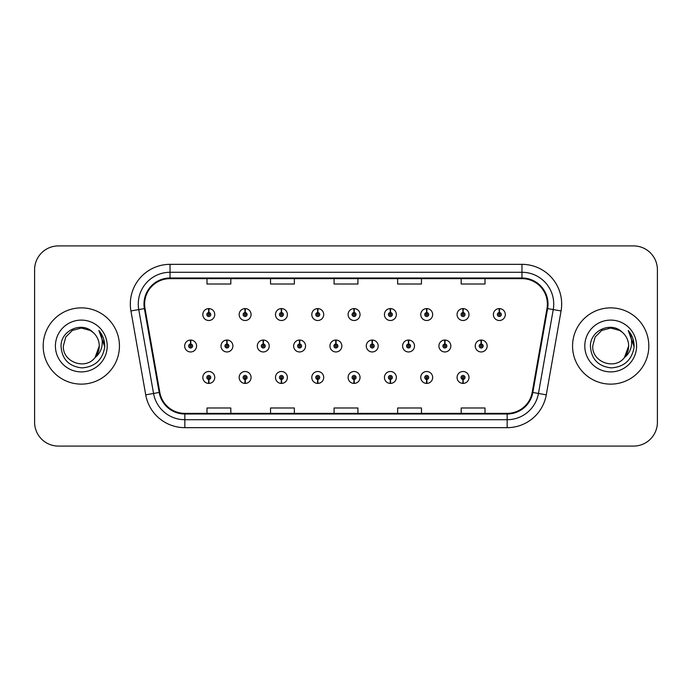 <?xml version="1.0" encoding="UTF-8"?>
<svg xmlns="http://www.w3.org/2000/svg" width="692" height="692" viewBox="0 0 692 692"><rect width="100%" height="100%" fill="white"/><g stroke="black" fill="none" stroke-linecap="round" stroke-linejoin="round"><path stroke-width="1.04" d="M462.939 379.441L462.766 383.411A5.96 5.96 0 0 0 463.285 383.411L463.112 379.441A1.989 1.989 0 0 0 465.015 377.46A1.989 1.989 0 0 0 463.026 375.471A1.989 1.989 0 0 0 461.045 377.46A1.989 1.989 0 0 0 462.939 379.441L462.991 378.247A0.796 0.796 0 0 1 462.239 377.46A0.796 0.796 0 0 1 463.026 376.664A0.796 0.796 0 0 1 463.822 377.46A0.796 0.796 0 0 1 463.06 378.247L463.112 379.441M426.627 379.441L426.454 383.411A5.96 5.96 0 0 0 426.973 383.411L426.8 379.441A1.989 1.989 0 0 0 428.694 377.46A1.989 1.989 0 0 0 426.713 375.471A1.989 1.989 0 0 0 424.724 377.46A1.989 1.989 0 0 0 426.627 379.441L426.679 378.247A0.796 0.796 0 0 1 425.917 377.46A0.796 0.796 0 0 1 426.713 376.664A0.796 0.796 0 0 1 427.5 377.46A0.796 0.796 0 0 1 426.748 378.247L426.8 379.441M353.984 379.441L353.811 383.411A5.96 5.96 0 0 0 354.33 383.411L354.157 379.441A1.989 1.989 0 0 0 356.06 377.46A1.989 1.989 0 0 0 354.07 375.471A1.989 1.989 0 0 0 352.081 377.46A1.989 1.989 0 0 0 353.984 379.441L354.036 378.247A0.796 0.796 0 0 1 353.275 377.46A0.796 0.796 0 0 1 354.07 376.664A0.796 0.796 0 0 1 354.866 377.46A0.796 0.796 0 0 1 354.105 378.247L354.157 379.441M317.663 379.441L317.49 383.411A5.96 5.96 0 0 0 318.009 383.411L317.836 379.441A1.989 1.989 0 0 0 319.739 377.46A1.989 1.989 0 0 0 317.749 375.471A1.989 1.989 0 0 0 315.768 377.46A1.989 1.989 0 0 0 317.663 379.441L317.714 378.247A0.796 0.796 0 0 1 316.953 377.46A0.796 0.796 0 0 1 317.749 376.664A0.796 0.796 0 0 1 318.545 377.46A0.796 0.796 0 0 1 317.784 378.247L317.836 379.441M281.341 379.441L281.168 383.411A5.96 5.96 0 0 0 281.696 383.411L281.523 379.441A1.989 1.989 0 0 0 283.417 377.46A1.989 1.989 0 0 0 281.436 375.471A1.989 1.989 0 0 0 279.447 377.46A1.989 1.989 0 0 0 281.341 379.441L281.402 378.247A0.796 0.796 0 0 1 280.641 377.46A0.796 0.796 0 0 1 281.436 376.664A0.796 0.796 0 0 1 282.224 377.46A0.796 0.796 0 0 1 281.471 378.247L281.523 379.441M245.029 379.441L244.856 383.411A5.96 5.96 0 0 0 245.375 383.411L245.202 379.441A1.989 1.989 0 0 0 247.096 377.46A1.989 1.989 0 0 0 245.115 375.471A1.989 1.989 0 0 0 243.126 377.46A1.989 1.989 0 0 0 245.029 379.441L245.08 378.247A0.796 0.796 0 0 1 244.319 377.46A0.796 0.796 0 0 1 245.115 376.664A0.796 0.796 0 0 1 245.911 377.46A0.796 0.796 0 0 1 245.15 378.247L245.202 379.441M390.305 379.441L390.132 383.411A5.96 5.96 0 0 0 390.651 383.411L390.478 379.441A1.989 1.989 0 0 0 392.373 377.46A1.989 1.989 0 0 0 390.392 375.471A1.989 1.989 0 0 0 388.402 377.46A1.989 1.989 0 0 0 390.305 379.441L390.357 378.247A0.796 0.796 0 0 1 389.596 377.46A0.796 0.796 0 0 1 390.392 376.664A0.796 0.796 0 0 1 391.188 377.46A0.796 0.796 0 0 1 390.426 378.247L390.478 379.441M208.707 379.441L208.534 383.411A5.96 5.96 0 0 0 209.053 383.411L208.88 379.441A1.989 1.989 0 0 0 210.783 377.46A1.989 1.989 0 0 0 208.794 375.471A1.989 1.989 0 0 0 206.804 377.46A1.989 1.989 0 0 0 208.707 379.441L208.759 378.247A0.796 0.796 0 0 1 207.998 377.46A0.796 0.796 0 0 1 208.794 376.664A0.796 0.796 0 0 1 209.59 377.46A0.796 0.796 0 0 1 208.828 378.247L208.88 379.441M481.277 344.019L481.45 340.049A5.96 5.96 0 0 0 480.931 340.049L481.104 344.019A1.989 1.989 0 0 0 479.201 346A1.989 1.989 0 0 0 481.191 347.99A1.989 1.989 0 0 0 483.172 346A1.989 1.989 0 0 0 481.277 344.019L481.225 345.204A0.796 0.796 0 0 1 481.987 346A0.796 0.796 0 0 1 481.191 346.796A0.796 0.796 0 0 1 480.395 346A0.796 0.796 0 0 1 481.156 345.204L481.104 344.019M444.956 344.019L445.129 340.049A5.96 5.96 0 0 0 444.61 340.049L444.783 344.019A1.989 1.989 0 0 0 442.88 346A1.989 1.989 0 0 0 444.869 347.99A1.989 1.989 0 0 0 446.859 346A1.989 1.989 0 0 0 444.956 344.019L444.904 345.204A0.796 0.796 0 0 1 445.665 346A0.796 0.796 0 0 1 444.869 346.796A0.796 0.796 0 0 1 444.074 346A0.796 0.796 0 0 1 444.835 345.204L444.783 344.019M336.001 344.019L336.174 340.049A5.96 5.96 0 0 0 335.655 340.049L335.828 344.019A1.989 1.989 0 0 0 333.925 346A1.989 1.989 0 0 0 335.914 347.99A1.989 1.989 0 0 0 337.895 346A1.989 1.989 0 0 0 336.001 344.019L335.949 345.204A0.796 0.796 0 0 1 336.71 346A0.796 0.796 0 0 1 335.914 346.796A0.796 0.796 0 0 1 335.118 346A0.796 0.796 0 0 1 335.88 345.204L335.828 344.019M299.679 344.019L299.852 340.049A5.96 5.96 0 0 0 299.333 340.049L299.506 344.019A1.989 1.989 0 0 0 297.603 346A1.989 1.989 0 0 0 299.593 347.99A1.989 1.989 0 0 0 301.574 346A1.989 1.989 0 0 0 299.679 344.019L299.627 345.204A0.796 0.796 0 0 1 300.389 346A0.796 0.796 0 0 1 299.593 346.796A0.796 0.796 0 0 1 298.797 346A0.796 0.796 0 0 1 299.558 345.204L299.506 344.019M263.358 344.019L263.531 340.049A5.96 5.96 0 0 0 263.012 340.049L263.185 344.019A1.989 1.989 0 0 0 261.291 346A1.989 1.989 0 0 0 263.271 347.99A1.989 1.989 0 0 0 265.261 346A1.989 1.989 0 0 0 263.358 344.019L263.306 345.204A0.796 0.796 0 0 1 264.067 346A0.796 0.796 0 0 1 263.271 346.796A0.796 0.796 0 0 1 262.476 346A0.796 0.796 0 0 1 263.237 345.204L263.185 344.019M227.037 344.019L227.21 340.049A5.96 5.96 0 0 0 226.691 340.049L226.864 344.019A1.989 1.989 0 0 0 224.969 346A1.989 1.989 0 0 0 226.95 347.99A1.989 1.989 0 0 0 228.94 346A1.989 1.989 0 0 0 227.037 344.019L226.985 345.204A0.796 0.796 0 0 1 227.746 346A0.796 0.796 0 0 1 226.95 346.796A0.796 0.796 0 0 1 226.163 346A0.796 0.796 0 0 1 226.915 345.204L226.864 344.019M408.635 344.019L408.808 340.049A5.96 5.96 0 0 0 408.289 340.049L408.462 344.019A1.989 1.989 0 0 0 406.567 346A1.989 1.989 0 0 0 408.548 347.99A1.989 1.989 0 0 0 410.538 346A1.989 1.989 0 0 0 408.635 344.019L408.583 345.204A0.796 0.796 0 0 1 409.344 346A0.796 0.796 0 0 1 408.548 346.796A0.796 0.796 0 0 1 407.752 346A0.796 0.796 0 0 1 408.514 345.204L408.462 344.019M372.313 344.019L372.486 340.049A5.96 5.96 0 0 0 371.967 340.049L372.14 344.019A1.989 1.989 0 0 0 370.246 346A1.989 1.989 0 0 0 372.227 347.99A1.989 1.989 0 0 0 374.216 346A1.989 1.989 0 0 0 372.313 344.019L372.261 345.204A0.796 0.796 0 0 1 373.023 346A0.796 0.796 0 0 1 372.227 346.796A0.796 0.796 0 0 1 371.44 346A0.796 0.796 0 0 1 372.192 345.204L372.14 344.019M190.724 344.019L190.897 340.049A5.96 5.96 0 0 0 190.378 340.049L190.551 344.019A1.989 1.989 0 0 0 188.648 346A1.989 1.989 0 0 0 190.637 347.99A1.989 1.989 0 0 0 192.618 346A1.989 1.989 0 0 0 190.724 344.019L190.672 345.204A0.796 0.796 0 0 1 191.424 346A0.796 0.796 0 0 1 190.637 346.796A0.796 0.796 0 0 1 189.842 346A0.796 0.796 0 0 1 190.603 345.204L190.551 344.019M499.434 312.559L499.607 308.589A5.96 5.96 0 0 0 499.088 308.589L499.261 312.559A1.989 1.989 0 0 0 497.366 314.54A1.989 1.989 0 0 0 499.347 316.529A1.989 1.989 0 0 0 501.337 314.54A1.989 1.989 0 0 0 499.434 312.559L499.382 313.753A0.796 0.796 0 0 1 500.143 314.54A0.796 0.796 0 0 1 499.347 315.336A0.796 0.796 0 0 1 498.551 314.54A0.796 0.796 0 0 1 499.313 313.753L499.261 312.559M463.112 312.559L463.285 308.589A5.96 5.96 0 0 0 462.766 308.589L462.939 312.559A1.989 1.989 0 0 0 461.045 314.54A1.989 1.989 0 0 0 463.026 316.529A1.989 1.989 0 0 0 465.015 314.54A1.989 1.989 0 0 0 463.112 312.559L463.06 313.753A0.796 0.796 0 0 1 463.822 314.54A0.796 0.796 0 0 1 463.026 315.336A0.796 0.796 0 0 1 462.239 314.54A0.796 0.796 0 0 1 462.991 313.753L462.939 312.559M426.8 312.559L426.973 308.589A5.96 5.96 0 0 0 426.454 308.589L426.627 312.559A1.989 1.989 0 0 0 424.724 314.54A1.989 1.989 0 0 0 426.713 316.529A1.989 1.989 0 0 0 428.694 314.54A1.989 1.989 0 0 0 426.8 312.559L426.748 313.753A0.796 0.796 0 0 1 427.5 314.54A0.796 0.796 0 0 1 426.713 315.336A0.796 0.796 0 0 1 425.917 314.54A0.796 0.796 0 0 1 426.679 313.753L426.627 312.559M354.157 312.559L354.33 308.589A5.96 5.96 0 0 0 353.811 308.589L353.984 312.559A1.989 1.989 0 0 0 352.081 314.54A1.989 1.989 0 0 0 354.07 316.529A1.989 1.989 0 0 0 356.06 314.54A1.989 1.989 0 0 0 354.157 312.559L354.105 313.753A0.796 0.796 0 0 1 354.866 314.54A0.796 0.796 0 0 1 354.07 315.336A0.796 0.796 0 0 1 353.275 314.54A0.796 0.796 0 0 1 354.036 313.753L353.984 312.559M390.478 312.559L390.651 308.589A5.96 5.96 0 0 0 390.132 308.589L390.305 312.559A1.989 1.989 0 0 0 388.402 314.54A1.989 1.989 0 0 0 390.392 316.529A1.989 1.989 0 0 0 392.373 314.54A1.989 1.989 0 0 0 390.478 312.559L390.426 313.753A0.796 0.796 0 0 1 391.188 314.54A0.796 0.796 0 0 1 390.392 315.336A0.796 0.796 0 0 1 389.596 314.54A0.796 0.796 0 0 1 390.357 313.753L390.305 312.559M245.202 312.559L245.375 308.589A5.96 5.96 0 0 0 244.856 308.589L245.029 312.559A1.989 1.989 0 0 0 243.126 314.54A1.989 1.989 0 0 0 245.115 316.529A1.989 1.989 0 0 0 247.096 314.54A1.989 1.989 0 0 0 245.202 312.559L245.15 313.753A0.796 0.796 0 0 1 245.911 314.54A0.796 0.796 0 0 1 245.115 315.336A0.796 0.796 0 0 1 244.319 314.54A0.796 0.796 0 0 1 245.08 313.753L245.029 312.559M281.523 312.559L281.696 308.589A5.96 5.96 0 0 0 281.168 308.589L281.341 312.559A1.989 1.989 0 0 0 279.447 314.54A1.989 1.989 0 0 0 281.436 316.529A1.989 1.989 0 0 0 283.417 314.54A1.989 1.989 0 0 0 281.523 312.559L281.471 313.753A0.796 0.796 0 0 1 282.224 314.54A0.796 0.796 0 0 1 281.436 315.336A0.796 0.796 0 0 1 280.641 314.54A0.796 0.796 0 0 1 281.402 313.753L281.341 312.559M317.836 312.559L318.009 308.589A5.96 5.96 0 0 0 317.49 308.589L317.663 312.559A1.989 1.989 0 0 0 315.768 314.54A1.989 1.989 0 0 0 317.749 316.529A1.989 1.989 0 0 0 319.739 314.54A1.989 1.989 0 0 0 317.836 312.559L317.784 313.753A0.796 0.796 0 0 1 318.545 314.54A0.796 0.796 0 0 1 317.749 315.336A0.796 0.796 0 0 1 316.953 314.54A0.796 0.796 0 0 1 317.714 313.753L317.663 312.559M208.88 312.559L209.053 308.589A5.96 5.96 0 0 0 208.534 308.589L208.707 312.559A1.989 1.989 0 0 0 206.804 314.54A1.989 1.989 0 0 0 208.794 316.529A1.989 1.989 0 0 0 210.783 314.54A1.989 1.989 0 0 0 208.88 312.559L208.828 313.753A0.796 0.796 0 0 1 209.59 314.54A0.796 0.796 0 0 1 208.794 315.336A0.796 0.796 0 0 1 207.998 314.54A0.796 0.796 0 0 1 208.759 313.753L208.707 312.559M43.181 346A38.129 38.129 0 0 0 81.31 384.129A38.129 38.129 0 0 0 119.439 346A38.129 38.129 0 0 0 81.31 307.871A38.129 38.129 0 0 0 43.181 346A38.129 38.129 0 0 0 81.31 384.129A38.129 38.129 0 0 0 119.439 346A38.129 38.129 0 0 0 81.31 307.871A38.129 38.129 0 0 0 43.181 346M572.561 346A38.129 38.129 0 0 0 610.69 384.129A38.129 38.129 0 0 0 648.819 346A38.129 38.129 0 0 0 610.69 307.871A38.129 38.129 0 0 0 572.561 346A38.129 38.129 0 0 0 610.69 384.129A38.129 38.129 0 0 0 648.819 346A38.129 38.129 0 0 0 610.69 307.871A38.129 38.129 0 0 0 572.561 346M144.619 304.056A25.422 25.422 0 0 1 170.042 278.634L521.958 278.634A25.422 25.422 0 0 1 546.991 308.468L532.2 392.355A25.422 25.422 0 0 1 507.167 413.366L184.833 413.366A25.422 25.422 0 0 1 159.8 392.355L145.009 308.468A25.422 25.422 0 0 1 144.619 304.056M143.988 304.056A26.054 26.054 0 0 0 144.386 308.58L159.177 392.468A26.054 26.054 0 0 0 184.833 413.998L507.167 413.998A26.054 26.054 0 0 0 532.823 392.468L547.614 308.58A26.054 26.054 0 0 0 521.958 278.002L170.042 278.002A26.054 26.054 0 0 0 143.988 304.056M130.926 310.95A39.721 39.721 0 0 1 170.042 264.335L521.958 264.335A39.721 39.721 0 0 1 561.074 310.95L546.282 394.838A39.721 39.721 0 0 1 507.167 427.665L184.833 427.665A39.721 39.721 0 0 1 145.718 394.838L130.926 310.95L138.755 309.575A31.771 31.771 0 0 1 170.042 272.285L521.958 272.285A31.771 31.771 0 0 1 553.245 309.575L538.454 393.463A31.771 31.771 0 0 1 507.167 419.715L184.833 419.715A31.771 31.771 0 0 1 153.546 393.463L138.755 309.575A31.771 31.771 0 0 1 138.27 304.056M657.4 269.742A23.831 23.831 0 0 0 633.569 245.911L58.431 245.911A23.831 23.831 0 0 0 34.6 269.742L34.6 422.258A23.831 23.831 0 0 0 58.431 446.089L633.569 446.089A23.831 23.831 0 0 0 657.4 422.258L657.4 269.742L657.4 422.258M334.08 278.634L334.08 284.014L357.92 284.014L357.92 278.634M270.537 278.634L270.537 284.014L294.368 284.014L294.368 278.634M206.986 278.634L206.986 284.014L230.817 284.014L230.817 278.634M397.632 278.634L397.632 284.014L421.463 284.014L421.463 278.634M461.183 278.634L461.183 284.014L485.014 284.014L485.014 278.634M357.92 413.366L357.92 407.986L334.08 407.986L334.08 413.366M294.368 413.366L294.368 407.986L270.537 407.986L270.537 413.366M230.817 413.366L230.817 407.986L206.986 407.986L206.986 413.366M421.463 413.366L421.463 407.986L397.632 407.986L397.632 413.366M485.014 413.366L485.014 407.986L461.183 407.986L461.183 413.366M34.6 269.742L34.6 422.258M633.569 245.911L58.431 245.911M58.431 446.089L633.569 446.089M214.754 314.54A5.96 5.96 0 0 0 209.053 308.589A5.96 5.96 0 0 1 214.754 314.54A5.96 5.96 0 0 1 208.794 320.5A5.96 5.96 0 0 1 202.834 314.54A5.96 5.96 0 0 1 208.534 308.589M196.589 346A5.96 5.96 0 0 0 190.897 340.049A5.96 5.96 0 0 1 196.589 346A5.96 5.96 0 0 1 190.637 351.96A5.96 5.96 0 0 1 184.678 346A5.96 5.96 0 0 1 190.378 340.049M202.834 377.46A5.96 5.96 0 0 0 208.534 383.411A5.96 5.96 0 0 1 202.834 377.46A5.96 5.96 0 0 1 208.794 371.5A5.96 5.96 0 0 1 214.754 377.46A5.96 5.96 0 0 1 209.053 383.411M93.074 332.428C82.054 320.88 60.835 330.395 61.034 346C61.847 359.113 68.793 366.414 81.89 367.893C94.778 366.959 102.381 360.108 104.691 347.349L104.726 346C104.665 340.109 102.701 334.937 98.852 330.482C101.776 335.291 102.814 340.464 101.949 346C101.11 350.714 98.818 354.555 95.072 357.539C85.54 370.419 62.418 362.184 63.353 346L65.757 337.021L72.331 330.447L81.31 328.043L90.289 330.447L93.074 332.428A17.957 17.957 0 0 1 99.267 346L95.072 357.539A17.957 17.957 0 0 0 99.267 346L95.029 357.591M55.412 346A25.898 25.898 0 0 0 81.31 371.898A25.898 25.898 0 0 0 107.208 346A25.898 25.898 0 0 0 81.31 320.102A25.898 25.898 0 0 0 55.412 346M98.852 330.482L104.717 346.683L103.627 338.907L104.717 346.683L103.627 338.907L104.717 346.683L99.025 330.681M103.627 338.907L104.726 346M622.454 332.428C611.434 320.88 590.215 330.395 590.414 346C591.227 359.113 598.173 366.414 611.27 367.893C624.158 366.959 631.761 360.108 634.071 347.349L634.106 346C634.045 340.109 632.081 334.937 628.232 330.482C631.156 335.291 632.194 340.464 631.329 346C630.49 350.714 628.198 354.555 624.452 357.539C614.92 370.419 591.798 362.184 592.733 346L595.137 337.021L601.711 330.447L610.69 328.043L619.669 330.447L622.454 332.428A17.957 17.957 0 0 1 628.647 346L624.452 357.539A17.957 17.957 0 0 0 628.647 346L624.409 357.591M584.792 346A25.898 25.898 0 0 0 610.69 371.898A25.898 25.898 0 0 0 636.588 346A25.898 25.898 0 0 0 610.69 320.102A25.898 25.898 0 0 0 584.792 346M628.232 330.482L634.097 346.683L633.007 338.907L634.097 346.683L633.007 338.907L634.097 346.683L628.405 330.681L634.097 346.683L633.007 338.907M628.405 330.681L634.097 346.683L628.578 330.88M251.075 314.54A5.96 5.96 0 0 0 245.375 308.589A5.96 5.96 0 0 1 251.075 314.54A5.96 5.96 0 0 1 245.115 320.5A5.96 5.96 0 0 1 239.155 314.54A5.96 5.96 0 0 1 244.856 308.589M287.388 314.54A5.96 5.96 0 0 0 281.696 308.589A5.96 5.96 0 0 1 287.388 314.54A5.96 5.96 0 0 1 281.436 320.5A5.96 5.96 0 0 1 275.477 314.54A5.96 5.96 0 0 1 281.168 308.589M323.709 314.54A5.96 5.96 0 0 0 318.009 308.589A5.96 5.96 0 0 1 323.709 314.54A5.96 5.96 0 0 1 317.749 320.5A5.96 5.96 0 0 1 311.798 314.54A5.96 5.96 0 0 1 317.49 308.589M360.03 314.54A5.96 5.96 0 0 0 354.33 308.589A5.96 5.96 0 0 1 360.03 314.54A5.96 5.96 0 0 1 354.07 320.5A5.96 5.96 0 0 1 348.111 314.54A5.96 5.96 0 0 1 353.811 308.589M239.155 377.46A5.96 5.96 0 0 0 244.856 383.411A5.96 5.96 0 0 1 239.155 377.46A5.96 5.96 0 0 1 245.115 371.5A5.96 5.96 0 0 1 251.075 377.46A5.96 5.96 0 0 1 245.375 383.411M275.477 377.46A5.96 5.96 0 0 0 281.168 383.411A5.96 5.96 0 0 1 275.477 377.46A5.96 5.96 0 0 1 281.436 371.5A5.96 5.96 0 0 1 287.388 377.46A5.96 5.96 0 0 1 281.696 383.411M311.798 377.46A5.96 5.96 0 0 0 317.49 383.411A5.96 5.96 0 0 1 311.798 377.46A5.96 5.96 0 0 1 317.749 371.5A5.96 5.96 0 0 1 323.709 377.46A5.96 5.96 0 0 1 318.009 383.411M348.111 377.46A5.96 5.96 0 0 0 353.811 383.411A5.96 5.96 0 0 1 348.111 377.46A5.96 5.96 0 0 1 354.07 371.5A5.96 5.96 0 0 1 360.03 377.46A5.96 5.96 0 0 1 354.33 383.411L354.192 380.237M232.91 346A5.96 5.96 0 0 0 227.21 340.049A5.96 5.96 0 0 1 232.91 346A5.96 5.96 0 0 1 226.95 351.96A5.96 5.96 0 0 1 220.999 346A5.96 5.96 0 0 1 226.691 340.049M269.231 346A5.96 5.96 0 0 0 263.531 340.049A5.96 5.96 0 0 1 269.231 346A5.96 5.96 0 0 1 263.271 351.96A5.96 5.96 0 0 1 257.312 346A5.96 5.96 0 0 1 263.012 340.049M305.553 346A5.96 5.96 0 0 0 299.852 340.049A5.96 5.96 0 0 1 305.553 346A5.96 5.96 0 0 1 299.593 351.96A5.96 5.96 0 0 1 293.633 346A5.96 5.96 0 0 1 299.333 340.049M341.865 346A5.96 5.96 0 0 0 336.174 340.049A5.96 5.96 0 0 1 341.865 346A5.96 5.96 0 0 1 335.914 351.96A5.96 5.96 0 0 1 329.954 346A5.96 5.96 0 0 1 335.655 340.049M396.352 314.54A5.96 5.96 0 0 0 390.651 308.589A5.96 5.96 0 0 1 396.352 314.54A5.96 5.96 0 0 1 390.392 320.5A5.96 5.96 0 0 1 384.432 314.54A5.96 5.96 0 0 1 390.132 308.589M432.664 314.54A5.96 5.96 0 0 0 426.973 308.589A5.96 5.96 0 0 1 432.664 314.54A5.96 5.96 0 0 1 426.713 320.5A5.96 5.96 0 0 1 420.753 314.54A5.96 5.96 0 0 1 426.454 308.589M468.986 314.54A5.96 5.96 0 0 0 463.285 308.589A5.96 5.96 0 0 1 468.986 314.54A5.96 5.96 0 0 1 463.026 320.5A5.96 5.96 0 0 1 457.075 314.54A5.96 5.96 0 0 1 462.766 308.589M505.307 314.54A5.96 5.96 0 0 0 499.607 308.589A5.96 5.96 0 0 1 505.307 314.54A5.96 5.96 0 0 1 499.347 320.5A5.96 5.96 0 0 1 493.387 314.54A5.96 5.96 0 0 1 499.088 308.589M378.187 346A5.96 5.96 0 0 0 372.486 340.049A5.96 5.96 0 0 1 378.187 346A5.96 5.96 0 0 1 372.227 351.96A5.96 5.96 0 0 1 366.276 346A5.96 5.96 0 0 1 371.967 340.049M414.508 346A5.96 5.96 0 0 0 408.808 340.049A5.96 5.96 0 0 1 414.508 346A5.96 5.96 0 0 1 408.548 351.96A5.96 5.96 0 0 1 402.588 346A5.96 5.96 0 0 1 408.289 340.049M450.829 346A5.96 5.96 0 0 0 445.129 340.049A5.96 5.96 0 0 1 450.829 346A5.96 5.96 0 0 1 444.869 351.96A5.96 5.96 0 0 1 438.91 346A5.96 5.96 0 0 1 444.61 340.049M487.151 346A5.96 5.96 0 0 0 481.45 340.049A5.96 5.96 0 0 1 487.151 346A5.96 5.96 0 0 1 481.191 351.96A5.96 5.96 0 0 1 475.231 346A5.96 5.96 0 0 1 480.931 340.049M384.432 377.46A5.96 5.96 0 0 0 390.132 383.411A5.96 5.96 0 0 1 384.432 377.46A5.96 5.96 0 0 1 390.392 371.5A5.96 5.96 0 0 1 396.352 377.46A5.96 5.96 0 0 1 390.651 383.411L390.513 380.237M420.753 377.46A5.96 5.96 0 0 0 426.454 383.411A5.96 5.96 0 0 1 420.753 377.46A5.96 5.96 0 0 1 426.713 371.5A5.96 5.96 0 0 1 432.664 377.46A5.96 5.96 0 0 1 426.973 383.411L426.834 380.237M457.075 377.46A5.96 5.96 0 0 0 462.766 383.411A5.96 5.96 0 0 1 457.075 377.46A5.96 5.96 0 0 1 463.026 371.5A5.96 5.96 0 0 1 468.986 377.46A5.96 5.96 0 0 1 463.285 383.411L463.147 380.237M521.958 264.335L521.958 278.002M138.755 309.575L144.386 308.58M184.833 427.665L184.833 413.998M507.167 413.998L507.167 427.665M532.823 392.468L546.282 394.838M145.718 394.838L159.177 392.468M547.614 308.58L561.074 310.95M170.042 264.335L170.042 278.002"/></g></svg>
